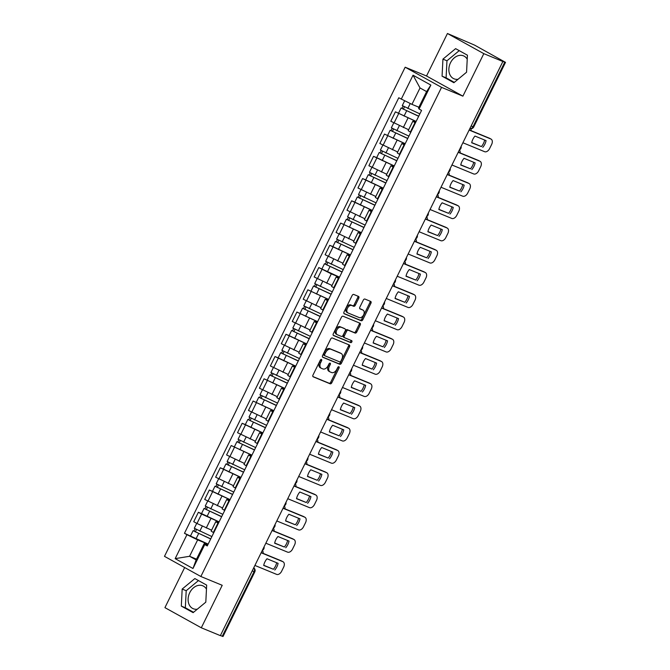 <?xml version="1.0" encoding="UTF-8"?>
<svg xmlns="http://www.w3.org/2000/svg" width="670" height="670" viewBox="0 0 670 670"><rect width="100%" height="100%" fill="white"/><g stroke="black" fill="none" stroke-linecap="round" stroke-linejoin="round"><path stroke-width="1" d="M321.441 359.463A1.097 0.712 119 0 0 320.302 360.175L312.982 375.049A1.566 1.013 119 0 0 313.166 376.8A1.566 1.013 119 0 0 313.233 376.833L330.151 383.801A1.566 1.013 119 0 0 331.784 382.788L339.104 367.914A1.097 0.712 119 0 0 337.789 367.369L336.834 369.296A5 3.241 119 0 1 331.625 372.537L330.218 371.959A5 3.241 119 0 1 329.992 371.85A5 3.241 119 0 1 329.414 366.239L330.36 364.312A1.097 0.712 119 0 0 329.045 363.776L328.091 365.694A5 3.241 119 0 1 322.881 368.935L321.474 368.358A5 3.241 119 0 1 321.248 368.257A5 3.241 119 0 1 320.67 362.637L321.617 360.72A1.097 0.712 119 0 0 321.441 359.463M197.281 609.206A12.42 9.43 112.4 0 1 193.287 608.745A12.42 9.43 112.4 0 1 189.744 592.682A12.42 9.43 112.4 0 1 202.742 585.781A12.42 9.43 112.4 0 1 206.469 589.114M458.037 79.278A12.42 9.43 112.4 0 1 454.042 78.817A12.42 9.43 112.4 0 1 450.5 62.754A12.42 9.43 112.4 0 1 463.498 55.853A12.42 9.43 112.4 0 1 467.225 59.186M358.768 298.2A1.566 1.013 119 0 0 358.584 296.442A1.566 1.013 119 0 0 358.517 296.408L353.768 294.457A1.566 1.013 119 0 0 352.135 295.47L344.012 311.986A1.566 1.013 119 0 0 344.196 313.744A1.566 1.013 119 0 0 344.263 313.778L361.18 320.737A1.566 1.013 119 0 0 362.813 319.724L370.937 303.209A1.566 1.013 119 0 0 370.753 301.458A1.566 1.013 119 0 0 370.686 301.425L364.957 299.063A1.566 1.013 119 0 0 363.324 300.076L359.849 307.145A1.566 1.013 119 0 0 360.033 308.895A1.566 1.013 119 0 0 360.1 308.929L362.939 310.101A4.179 2.705 119 0 1 363.123 310.193A4.179 2.705 119 0 1 363.542 315.017A4.179 2.705 119 0 1 359.254 317.588L348.115 313.007A4.179 2.705 119 0 1 347.931 312.915A4.179 2.705 119 0 1 347.512 308.083A4.179 2.705 119 0 1 351.8 305.512L353.659 306.282A1.566 1.013 119 0 0 355.284 305.269L358.768 298.2L357.705 297.614A1.566 1.013 119 0 0 357.78 296.106M441.547 87.36L462.903 96.153L483.815 53.65L502.877 61.498L220.363 635.637L201.302 627.79L222.214 585.295L200.858 576.502L441.547 87.36L405.166 67.209L164.485 556.351L200.858 576.502M332.345 337.99A1.566 1.013 119 0 0 330.712 339.003L322.588 355.519A1.566 1.013 119 0 0 322.772 357.278A1.566 1.013 119 0 0 322.84 357.311L339.765 364.271A1.566 1.013 119 0 0 341.39 363.257L349.522 346.742A1.566 1.013 119 0 0 349.338 344.991A1.566 1.013 119 0 0 349.271 344.958L332.345 337.99M333.3 333.752L341.424 317.237A1.566 1.013 119 0 1 343.057 316.223L359.974 323.191A1.566 1.013 119 0 1 360.05 323.225A1.566 1.013 119 0 1 360.226 324.975L356.75 332.044A1.566 1.013 119 0 1 355.125 333.057L348.258 330.235A1.566 1.013 119 0 0 346.633 331.248L344.321 335.938A1.566 1.013 119 0 0 344.506 337.688A1.566 1.013 119 0 0 344.573 337.722L351.716 340.661A1.097 0.712 119 0 1 350.753 342.621L333.551 335.544A1.566 1.013 119 0 1 333.484 335.511A1.566 1.013 119 0 1 333.3 333.752M483.815 53.65L447.443 33.5L474.569 45.116L505.515 62.36L473.732 126.965L472.995 126.73L504.786 62.134L505.515 62.36M184.66 567.532L164.929 607.64L201.302 627.79M447.443 33.5L426.53 75.995L405.166 67.209M502.877 61.498L504.786 62.134M252.213 570.907L254.793 571.895L223.009 636.5L222.272 636.266L254.064 571.669A3.183 2.42 -67.6 0 0 253.696 567.892M220.422 635.512L222.272 636.266M218.37 523.354L215.773 521.695L211.142 531.109L213.738 532.767M219.065 521.947L201.611 514.066L196.98 523.479L211.594 530.188M196.98 523.479L193.747 521.687L198.379 512.274L201.536 513.572M215.773 521.695L218.68 522.726M201.611 514.066L198.379 512.274M229.316 501.101L226.728 499.452L222.097 508.857L224.684 510.515M212.482 491.328L209.325 490.03L204.693 499.435L222.541 507.944M226.728 499.452L229.626 500.473M230.011 499.694L209.325 490.03M240.262 478.857L237.674 477.199L233.043 486.613L235.631 488.271M223.428 469.075L220.271 467.777L215.64 477.191L233.487 485.691M237.674 477.199L240.572 478.229M240.957 477.45L220.271 467.777M251.208 456.613L248.62 454.955L243.989 464.369L246.577 466.027M251.937 455.131L231.217 445.533L226.586 454.947L244.441 463.447M248.62 454.955L251.518 455.985M251.903 455.206L231.217 445.533M262.154 434.361L259.566 432.711L254.935 442.116L257.523 443.774M245.321 424.587L242.163 423.289L237.532 432.694L255.387 441.203M259.566 432.711L262.464 433.733M262.849 432.954L242.163 423.289M273.1 412.117L270.512 410.459L265.881 419.872L268.469 421.531M273.829 410.643L253.109 401.037L248.478 410.45L266.333 418.959M270.512 410.459L273.41 411.489M273.796 410.71L253.109 401.037M284.055 389.873L281.459 388.215L276.827 397.628L279.423 399.286M284.775 388.391L264.055 378.793L259.424 388.206L277.279 396.707M281.459 388.215L284.356 389.245M284.742 388.466L264.055 378.793M295.001 367.621L292.405 365.971L287.773 375.376L290.37 377.034M278.159 357.847L275.002 356.549L270.37 365.962L288.226 374.463M292.405 365.971L295.311 366.993M295.688 366.214L275.002 356.549M305.947 345.377L303.351 343.718L298.72 353.132L301.316 354.79M289.105 335.595L285.948 334.297L281.316 343.71L299.172 352.219M303.351 343.718L306.257 344.748M306.634 343.97L285.948 334.297M316.893 323.133L314.297 321.474L309.666 330.888L312.262 332.546M317.622 321.65L296.894 312.053L292.262 321.466L310.118 329.967M314.297 321.474L317.203 322.505M317.58 321.726L296.894 312.053M327.839 300.88L325.243 299.23L320.612 308.635L323.208 310.294M328.568 299.406L307.848 289.809L303.217 299.222L321.064 307.723M325.243 299.23L328.149 300.252M328.534 299.473L307.848 289.809M338.786 278.636L336.189 276.978L331.558 286.392L334.154 288.05M339.514 277.162L318.794 267.556L314.163 276.97L332.01 285.479M336.189 276.978L339.095 278.008M339.481 277.229L331.307 273.871L318.794 267.556M349.732 256.392L347.135 254.734L342.504 264.147L345.1 265.806M332.898 246.61L329.741 245.312L325.109 254.726L342.956 263.226M347.135 254.734L350.041 255.764M350.427 254.985L329.741 245.312M360.678 234.148L358.082 232.49L353.45 241.895L356.046 243.553M361.406 232.666L340.687 223.068L336.055 232.482L353.902 240.982M358.082 232.49L360.988 233.512M361.373 232.733L340.687 223.068M371.624 211.896L369.028 210.238L364.396 219.651L366.993 221.309M354.79 202.122L351.633 200.816L347.001 210.229L364.849 218.738M369.028 210.238L371.934 211.268M372.319 210.489L351.633 200.816M382.57 189.652L379.982 187.994L375.351 197.407L377.939 199.065M365.736 179.87L362.579 178.572L357.947 187.985L375.795 196.486M379.982 187.994L382.88 189.024M383.265 188.245L362.579 178.572M393.516 167.408L390.928 165.75L386.297 175.163L388.885 176.813M376.682 157.626L373.525 156.328L368.894 165.741L386.749 174.242M390.928 165.75L393.826 166.771M394.211 165.993L373.525 156.328M404.462 145.155L401.874 143.497L397.243 152.911L399.831 154.569M405.191 143.681L384.471 134.075L379.84 143.489L397.695 151.998M401.874 143.497L404.772 144.527M405.157 143.748L384.471 134.075M415.408 122.911L412.821 121.253L408.189 130.667L410.777 132.325M416.137 121.429L395.417 111.831L390.786 121.245L408.641 129.745M412.821 121.253L415.718 122.283M416.103 121.505L395.417 111.831M208.119 544.191L197.65 539.886L189.577 556.284L196.151 559.927L204.224 543.521L207.733 544.97M196.536 559.149L189.577 556.284L175.163 558.638L186.955 534.677L197.65 539.886M204.224 543.521L204.769 544.551L192.977 568.503L175.163 558.638M401.255 99.16L413.047 75.199L430.86 85.073L419.068 109.026L418.524 108.004L426.597 91.606L420.023 87.963L411.95 104.361L398.767 97.778L184.459 533.295L186.955 534.677M204.769 544.551L207.264 545.933L421.564 110.408L419.068 109.026M194.853 578.57L182.173 589.064L181.31 606.099L193.127 612.64L205.807 602.154L206.67 585.119L194.853 578.57M462.903 96.153L426.53 75.995M455.617 48.642L442.937 59.136L442.066 76.171L453.883 82.72L466.563 72.226L467.425 55.191L455.617 48.642M411.95 104.361L418.909 107.225M208.152 544.115L184.459 533.295M192.977 568.503L196.151 559.927M426.597 91.606L430.86 85.073M420.023 87.963L413.047 75.199M198.462 580.572L186.201 590.714L185.339 607.749L193.546 612.305M186.201 590.714L182.173 589.064M185.339 607.749L181.31 606.099M459.218 50.644L446.957 60.786L446.094 77.821L454.302 82.377M446.957 60.786L442.937 59.136M446.094 77.821L442.066 76.171M320.704 359.656A1.097 0.712 119 0 1 320.553 360.125L319.607 362.051A5 3.241 119 0 0 320.193 367.663A5 3.241 119 0 0 320.411 367.771M329.154 371.373A5 3.241 119 0 1 328.937 371.264A5 3.241 119 0 1 328.35 365.653L329.297 363.726A1.097 0.712 119 0 0 329.447 363.257M312.907 376.548L329.096 383.215A1.566 1.013 119 0 0 330.72 382.202L338.04 367.328A1.097 0.712 119 0 0 338.191 366.85M322.513 357.018L338.702 363.684A1.566 1.013 119 0 0 340.335 362.671L348.459 346.156A1.566 1.013 119 0 0 348.534 344.656M324.665 354.522A1.097 0.712 119 0 0 324.841 355.77L339.69 361.884A1.097 0.712 119 0 0 340.829 361.18L341.834 359.145A5 3.241 119 0 0 341.248 353.534A5 3.241 119 0 0 341.03 353.433L330.871 349.254A5 3.241 119 0 0 325.662 352.495L324.665 354.522L323.602 353.936A1.097 0.712 119 0 0 323.778 355.184L324.749 355.72M340.394 353.082A5 3.241 119 0 0 340.184 352.948A5 3.241 119 0 0 339.966 352.847L341.03 353.433M323.602 353.936L324.598 351.909A5 3.241 119 0 1 329.816 348.668L339.966 352.847M344.439 337.647L343.517 337.136A1.566 1.013 119 0 1 343.442 337.102A1.566 1.013 119 0 1 343.266 335.343L345.569 330.662A1.566 1.013 119 0 1 347.202 329.648L354.062 332.471A1.566 1.013 119 0 0 355.695 331.457L359.17 324.389A1.566 1.013 119 0 0 359.246 322.89M333.224 335.251L349.698 342.035A1.097 0.712 119 0 0 350.921 340.335M341.139 327.303A4.179 2.705 119 0 0 336.851 329.875A4.179 2.705 119 0 0 337.27 334.699A4.179 2.705 119 0 0 337.454 334.791L341.373 336.407A1.566 1.013 119 0 0 343.007 335.394L345.31 330.704A1.566 1.013 119 0 0 345.134 328.953A1.566 1.013 119 0 0 345.058 328.92L340.075 326.717A4.179 2.705 119 0 0 335.787 329.28A4.179 2.705 119 0 0 336.206 334.112A4.179 2.705 119 0 0 336.39 334.204M344.137 328.401A1.566 1.013 119 0 0 344.07 328.359A1.566 1.013 119 0 0 344.003 328.334L345.058 328.92M340.075 326.717L344.003 328.334M347.052 312.421A4.179 2.705 119 0 1 346.876 312.329A4.179 2.705 119 0 1 346.457 307.497A4.179 2.705 119 0 1 350.737 304.925L352.596 305.696A1.566 1.013 119 0 0 354.229 304.683L357.705 297.614M362.236 309.708A4.179 2.705 119 0 0 362.068 309.599A4.179 2.705 119 0 0 361.884 309.515L362.939 310.101M359.773 308.644L361.884 309.515M343.936 313.485L360.125 320.151A1.566 1.013 119 0 0 361.75 319.138L369.882 302.622A1.566 1.013 119 0 0 369.957 301.123M211.871 536.561L194.3 528.278L196.729 523.337M210.74 538.856L194.962 531.611L195.405 531.754L196.469 529.585M263.076 553.345A4.774 3.099 119 0 0 262.322 550.371M210.681 538.981L193.102 530.699L194.024 530.992L195.087 528.831M195.339 531.88L194.024 530.992M263.737 565.279L273.41 569.257A9.95 6.449 -61 0 0 276.677 562.741M261.233 552.582L281.5 560.924A4.774 3.099 -61 0 1 281.71 561.024A4.774 3.099 -61 0 1 281.903 561.15M274.792 570.028A9.95 6.449 -61 0 0 278.092 563.319L266.995 558.755A9.95 6.449 -61 0 0 263.695 565.455L273.41 569.257M254.902 565.438L276.635 574.383A4.774 3.099 119 0 0 281.609 571.284L283.644 567.155A4.774 3.099 119 0 0 283.083 561.795A4.774 3.099 119 0 0 282.874 561.694L281.5 560.924M261.149 552.75L282.874 561.694M222.817 514.317L205.246 506.034L207.675 501.093M221.686 516.612L205.908 509.368L206.352 509.51L207.415 507.332M274.022 531.101A4.774 3.099 119 0 0 273.268 528.128M221.628 516.738L204.048 508.455L204.97 508.739L206.033 506.587M219.098 521.871L201.528 513.589L204.048 508.455M206.285 509.635L204.97 508.739M233.763 492.065L216.192 483.782L218.621 478.841M232.632 494.368L216.854 487.123L217.298 487.257L218.361 485.088M284.968 508.848A4.774 3.099 119 0 0 284.214 505.875M232.574 494.494L214.995 486.211L215.916 486.495L216.98 484.335M230.044 499.627L212.474 491.344L214.995 486.211M217.231 487.383L215.916 486.495M274.683 543.027L284.356 547.013A9.95 6.449 -61 0 0 287.623 540.489M272.179 530.339L292.447 538.68A4.774 3.099 -61 0 1 292.656 538.781A4.774 3.099 -61 0 1 292.849 538.906M285.738 547.775A9.95 6.449 -61 0 0 289.038 541.075L277.941 536.511A9.95 6.449 -61 0 0 274.641 543.211L284.356 547.013M265.848 543.194L287.581 552.139A4.774 3.099 119 0 0 292.555 549.04L294.591 544.903A4.774 3.099 119 0 0 294.029 539.543A4.774 3.099 119 0 0 293.82 539.442L292.447 538.68M272.095 530.498L293.82 539.442M285.629 520.783L295.303 524.769A9.95 6.449 -61 0 0 298.569 518.245M283.125 508.094L303.393 516.436A4.774 3.099 -61 0 1 303.602 516.537A4.774 3.099 -61 0 1 303.795 516.662M296.684 525.531A9.95 6.449 -61 0 0 299.984 518.831L288.887 514.259A9.95 6.449 -61 0 0 285.588 520.967L295.303 524.769M276.794 520.95L298.527 529.886A4.774 3.099 119 0 0 303.502 526.796L305.537 522.659A4.774 3.099 119 0 0 304.976 517.299A4.774 3.099 119 0 0 304.766 517.198L303.393 516.436M283.041 508.254L304.766 517.198M244.709 469.821L227.138 461.538L229.567 456.597M243.578 472.116L227.8 464.871L228.244 465.014L229.308 462.844M295.914 486.604A4.774 3.099 119 0 0 295.16 483.631A3.183 3.183 0 0 0 296.919 480.047M243.52 472.25L225.941 463.958L226.862 464.251L227.926 462.091M240.991 477.383L223.42 469.092L225.941 463.958M228.177 465.139L226.862 464.251M255.655 447.577L238.084 439.294L240.513 434.353M254.525 449.871L238.746 442.627L239.19 442.769L240.262 440.592M306.86 464.36A4.774 3.099 119 0 0 306.106 461.387M254.466 449.997L236.895 441.714L237.808 441.999L238.872 439.847M239.131 442.895L237.808 441.999M266.601 425.324L249.031 417.041L251.459 412.1M265.471 427.628L249.692 420.383L250.136 420.517L251.208 418.348M317.806 442.108A4.774 3.099 119 0 0 317.052 439.135M265.412 427.753L247.841 419.47L248.754 419.755L249.818 417.594M262.883 432.887L245.312 424.604L247.841 419.47M250.078 420.651L248.754 419.755M296.576 498.539L306.257 502.517A9.95 6.449 -61 0 0 309.515 496.001M294.071 485.842L314.339 494.184A4.774 3.099 -61 0 1 314.548 494.284A4.774 3.099 -61 0 1 314.741 494.41M307.63 503.287A9.95 6.449 -61 0 0 310.93 496.579L299.833 492.015A9.95 6.449 -61 0 0 296.542 498.715L306.257 502.517M287.74 498.698L309.473 507.642A4.774 3.099 119 0 0 314.448 504.544L316.483 500.415A4.774 3.099 119 0 0 315.922 495.055A4.774 3.099 119 0 0 315.712 494.954L314.339 494.184M293.988 486.01L315.712 494.954M307.522 476.286L317.203 480.273A9.95 6.449 -61 0 0 320.461 473.749M305.017 463.598L325.285 471.94A4.774 3.099 -61 0 1 325.494 472.04A4.774 3.099 -61 0 1 325.687 472.166M318.577 481.035A9.95 6.449 -61 0 0 321.876 474.335L310.779 469.77A9.95 6.449 -61 0 0 307.488 476.47L317.203 480.273M298.694 476.454L320.419 485.398A4.774 3.099 119 0 0 325.394 482.3L327.429 478.162A4.774 3.099 119 0 0 326.876 472.802A4.774 3.099 119 0 0 326.667 472.702L325.285 471.94M304.934 463.757L326.667 472.702M318.468 454.042L328.149 458.029A9.95 6.449 -61 0 0 331.407 451.505M315.964 441.354L336.231 449.696A4.774 3.099 -61 0 1 336.441 449.796A4.774 3.099 -61 0 1 336.633 449.922M329.523 458.791A9.95 6.449 -61 0 0 332.822 452.091L321.726 447.518A9.95 6.449 -61 0 0 318.434 454.227L328.149 458.029M309.641 454.21L331.365 463.146A4.774 3.099 119 0 0 336.34 460.056L338.375 455.918A4.774 3.099 119 0 0 337.822 450.558A4.774 3.099 119 0 0 337.613 450.458L336.231 449.696M315.88 441.513L337.613 450.458M277.548 403.08L259.977 394.798L262.406 389.856M276.425 405.375L260.638 398.139L261.082 398.273L262.154 396.104M328.761 419.864A4.774 3.099 119 0 0 327.998 416.891M276.358 405.509L258.788 397.218L259.709 397.511L260.764 395.35M261.024 398.399L259.709 397.511M329.414 431.798L339.095 435.785A9.95 6.449 -61 0 0 342.353 429.261M326.91 419.102L347.177 427.443A4.774 3.099 -61 0 1 347.387 427.544A4.774 3.099 -61 0 1 347.588 427.669M340.469 436.547A9.95 6.449 -61 0 0 343.769 429.839L332.68 425.274A9.95 6.449 -61 0 0 329.38 431.974L339.095 435.785M320.587 431.957L342.311 440.902A4.774 3.099 119 0 0 347.286 437.803L349.321 433.674A4.774 3.099 119 0 0 348.769 428.314A4.774 3.099 119 0 0 348.559 428.214L347.177 427.443M326.826 419.269L348.559 428.214M288.494 380.836L270.923 372.553L273.352 367.612M287.371 383.131L271.584 375.887L272.028 376.029L273.1 373.852M339.707 397.62A4.774 3.099 119 0 0 338.945 394.647M287.304 383.257L269.734 374.974L270.655 375.267L271.71 373.106M271.97 376.155L270.655 375.267M340.36 409.554L350.041 413.532A9.95 6.449 -61 0 0 353.299 407.017M337.856 396.858L358.123 405.199A4.774 3.099 -61 0 1 358.333 405.3A4.774 3.099 -61 0 1 358.534 405.425M351.415 414.295A9.95 6.449 -61 0 0 354.715 407.595L343.626 403.03A9.95 6.449 -61 0 0 340.327 409.73L350.041 413.532M331.533 409.713L353.257 418.658A4.774 3.099 119 0 0 358.241 415.559L360.267 411.422A4.774 3.099 119 0 0 359.715 406.062A4.774 3.099 119 0 0 359.505 405.961L358.123 405.199M337.772 397.017L359.505 405.961M299.448 358.584L281.869 350.301L284.298 345.368M298.317 360.887L282.539 353.643L282.974 353.777L284.047 351.608M350.653 375.368A4.774 3.099 119 0 0 349.891 372.394M298.25 361.013L280.68 352.73L281.601 353.015L282.665 350.854M295.721 366.147L278.151 357.864L280.68 352.73M282.916 353.911L281.601 353.015M351.306 387.302L360.988 391.288A9.95 6.449 -61 0 0 364.246 384.764M348.802 374.614L369.07 382.955A4.774 3.099 -61 0 1 369.279 383.056A4.774 3.099 -61 0 1 369.48 383.181M362.37 392.05A9.95 6.449 -61 0 0 365.661 385.351L354.572 380.786A9.95 6.449 -61 0 0 351.273 387.486L360.988 391.288M342.479 387.469L364.204 396.406A4.774 3.099 119 0 0 369.187 393.315L371.222 389.178A4.774 3.099 119 0 0 370.661 383.818A4.774 3.099 119 0 0 370.451 383.717L369.07 382.955M348.727 374.773L370.451 383.717M310.394 336.34L292.815 328.057L295.252 323.116M309.264 338.635L293.485 331.399L293.921 331.533L294.993 329.364M361.599 353.123A4.774 3.099 119 0 0 360.837 350.15M309.197 338.769L291.626 330.478L292.547 330.771L293.611 328.61M306.676 343.903L289.097 335.611L291.626 330.478M293.862 331.658L292.547 330.771M362.252 365.058L371.934 369.044A9.95 6.449 -61 0 0 375.192 362.52M359.748 352.361L380.016 360.703A4.774 3.099 -61 0 1 380.225 360.803A4.774 3.099 -61 0 1 380.426 360.929M373.316 369.807A9.95 6.449 -61 0 0 376.607 363.098L365.519 358.534A9.95 6.449 -61 0 0 362.219 365.242L371.934 369.044M353.425 365.217L375.15 374.161A4.774 3.099 119 0 0 380.133 371.071L382.168 366.934A4.774 3.099 119 0 0 381.607 361.574A4.774 3.099 119 0 0 381.397 361.473L380.016 360.703M359.673 352.529L381.397 361.473M321.34 314.096L303.761 305.813L306.198 300.872M320.21 316.391L304.431 309.146L304.867 309.289L305.939 307.12M372.545 330.88A4.774 3.099 119 0 0 371.783 327.906M320.143 316.516L302.572 308.234L303.493 308.527L304.557 306.366M304.808 309.414L303.493 308.527M373.198 342.814L382.88 346.792A9.95 6.449 -61 0 0 386.138 340.276M370.694 330.117L390.962 338.459A4.774 3.099 -61 0 1 391.171 338.559A4.774 3.099 -61 0 1 391.372 338.685M384.262 347.554A9.95 6.449 -61 0 0 387.553 340.854L376.465 336.29A9.95 6.449 -61 0 0 373.165 342.99L382.88 346.792M364.371 342.973L386.096 351.918A4.774 3.099 119 0 0 391.079 348.819L393.114 344.682A4.774 3.099 119 0 0 392.553 339.322A4.774 3.099 119 0 0 392.344 339.221L390.962 338.459M370.619 330.285L392.344 339.221M332.286 291.844L314.707 283.561L317.144 278.628M331.156 294.147L315.377 286.902L315.813 287.036L316.885 284.867M383.491 308.627A4.774 3.099 119 0 0 382.729 305.654M331.089 294.272L313.518 285.99L314.439 286.274L315.503 284.113M315.754 287.17L314.439 286.274M384.153 320.562L393.826 324.548A9.95 6.449 -61 0 0 397.092 318.024M381.64 307.873L401.908 316.215A4.774 3.099 -61 0 1 402.117 316.315A4.774 3.099 -61 0 1 402.318 316.441M395.208 325.31A9.95 6.449 -61 0 0 398.508 318.61L387.411 314.046A9.95 6.449 -61 0 0 384.111 320.746L393.826 324.548M375.317 320.729L397.042 329.673A4.774 3.099 119 0 0 402.025 326.575L404.06 322.438A4.774 3.099 119 0 0 403.499 317.078A4.774 3.099 119 0 0 403.29 316.977L401.908 316.215M381.565 308.033L403.29 316.977M343.233 269.6L325.662 261.317L328.091 256.375M342.102 271.894L326.324 264.658L326.767 264.792L327.831 262.623M394.437 286.383A4.774 3.099 119 0 0 393.675 283.41M342.035 272.028L324.464 263.737L325.385 264.03L326.449 261.87M326.7 264.918L325.385 264.03M395.099 298.317L404.772 302.304A9.95 6.449 -61 0 0 408.038 295.78M392.587 285.621L412.862 293.971A4.774 3.099 -61 0 1 413.072 294.071A4.774 3.099 -61 0 1 413.264 294.189M406.154 303.066A9.95 6.449 -61 0 0 409.454 296.358L398.357 291.793A9.95 6.449 -61 0 0 395.057 298.502L404.772 302.304M386.263 298.477L407.988 307.421A4.774 3.099 119 0 0 412.971 304.331L415.006 300.194A4.774 3.099 119 0 0 414.445 294.834A4.774 3.099 119 0 0 414.236 294.733L412.862 293.971M392.511 285.788L414.236 294.733M354.179 247.356L336.608 239.073L339.037 234.132M353.048 249.65L337.27 242.406L337.714 242.548L338.777 240.379M405.384 264.139A4.774 3.099 119 0 0 404.63 261.166M352.981 249.776L335.41 241.493L336.332 241.786L337.395 239.626M350.46 254.91L332.889 246.627L335.41 241.493M337.647 242.674L336.332 241.786M406.045 276.074L415.718 280.052A9.95 6.449 -61 0 0 418.984 273.536M403.541 263.377L423.809 271.719A4.774 3.099 -61 0 1 424.018 271.819A4.774 3.099 -61 0 1 424.21 271.945M417.1 280.814A9.95 6.449 -61 0 0 420.4 274.114L409.303 269.549A9.95 6.449 -61 0 0 406.003 276.249L415.718 280.052M397.209 276.233L418.934 285.177A4.774 3.099 119 0 0 423.917 282.078L425.953 277.941A4.774 3.099 119 0 0 425.391 272.581A4.774 3.099 119 0 0 425.182 272.481L423.809 271.719M403.457 263.545L425.182 272.481M365.125 225.103L347.554 216.82L349.983 211.888M363.994 227.406L348.216 220.162L348.66 220.296L349.723 218.127M416.33 241.895A4.774 3.099 119 0 0 415.576 238.914M363.936 227.532L346.356 219.249L347.278 219.534L348.341 217.373M348.593 220.43L347.278 219.534M416.991 253.821L426.664 257.808A9.95 6.449 -61 0 0 429.931 251.284M414.487 241.133L434.755 249.475A4.774 3.099 -61 0 1 434.964 249.575A4.774 3.099 -61 0 1 435.157 249.701M428.046 258.57A9.95 6.449 -61 0 0 431.346 251.87L420.249 247.305A9.95 6.449 -61 0 0 416.949 254.005L426.664 257.808M408.156 253.989L429.889 262.933A4.774 3.099 119 0 0 434.864 259.834L436.899 255.697A4.774 3.099 119 0 0 436.338 250.337A4.774 3.099 119 0 0 436.128 250.237L434.755 249.475M414.403 241.292L436.128 250.237M376.071 202.859L358.5 194.576L360.929 189.635M374.94 205.154L359.162 197.918L359.606 198.052L360.669 195.883M427.276 219.643A4.774 3.099 119 0 0 426.522 216.67M374.882 205.288L357.303 197.005L358.224 197.29L359.288 195.129M372.353 210.422L354.782 202.139L357.303 197.005M359.539 198.178L358.224 197.29M427.937 231.577L437.611 235.564A9.95 6.449 -61 0 0 440.877 229.04M425.433 218.881L445.701 227.231A4.774 3.099 -61 0 1 445.91 227.331A4.774 3.099 -61 0 1 446.103 227.448M438.992 236.326A9.95 6.449 -61 0 0 442.292 229.626L431.195 225.053A9.95 6.449 -61 0 0 427.896 231.761L437.611 235.564M419.102 231.736L440.835 240.681A4.774 3.099 119 0 0 445.81 237.59L447.845 233.453A4.774 3.099 119 0 0 447.284 228.093A4.774 3.099 119 0 0 447.074 227.993L445.701 227.231M425.35 219.048L447.074 227.993M387.017 180.615L369.446 172.332L371.875 167.391M385.887 182.91L370.108 175.666L370.552 175.808L371.616 173.639M438.222 197.399A4.774 3.099 119 0 0 437.468 194.426M385.828 183.036L368.249 174.753L369.17 175.046L370.234 172.885M383.299 188.169L365.728 179.887L368.249 174.753M370.485 175.934L369.17 175.046M438.883 209.333L448.565 213.311A9.95 6.449 -61 0 0 451.823 206.796M436.379 196.637L456.647 204.978A4.774 3.099 -61 0 1 456.856 205.079A4.774 3.099 -61 0 1 457.049 205.204M449.939 214.082A9.95 6.449 -61 0 0 453.238 207.373L442.141 202.809A9.95 6.449 -61 0 0 438.842 209.509L448.565 213.311M430.048 209.492L451.781 218.437A4.774 3.099 119 0 0 456.756 215.338L458.791 211.201A4.774 3.099 119 0 0 458.23 205.841A4.774 3.099 119 0 0 458.02 205.74L456.647 204.978M436.296 196.804L458.02 205.74M397.963 158.371L380.392 150.08L382.821 145.147M396.833 160.666L381.054 153.422L381.498 153.556L382.562 151.386M449.168 175.155A4.774 3.099 119 0 0 448.414 172.173M396.774 160.792L379.195 152.509L380.116 152.793L381.18 150.633M394.245 165.925L376.674 157.643L379.195 152.509M381.431 153.69L380.116 152.793M449.83 187.081L459.511 191.067A9.95 6.449 -61 0 0 462.769 184.543M447.326 174.393L467.593 182.734A4.774 3.099 -61 0 1 467.802 182.835A4.774 3.099 -61 0 1 467.995 182.96M460.885 191.829A9.95 6.449 -61 0 0 464.184 185.129L453.088 180.565A9.95 6.449 -61 0 0 449.796 187.265L459.511 191.067M441.002 187.248L462.727 196.193A4.774 3.099 119 0 0 467.702 193.094L469.737 188.957A4.774 3.099 119 0 0 469.176 183.597A4.774 3.099 119 0 0 468.967 183.496L467.593 182.734M447.242 174.552L468.967 183.496M408.909 136.119L391.339 127.836L393.767 122.895M407.779 138.414L392 131.178L392.444 131.312L393.516 129.142M460.114 152.902A4.774 3.099 119 0 0 459.36 149.929A3.183 3.183 0 0 0 461.128 146.345M407.72 138.548L390.149 130.265L391.062 130.549L392.126 128.389M392.385 131.437L391.062 130.549M460.776 164.837L470.457 168.823A9.95 6.449 -61 0 0 473.715 162.299M458.272 152.14L478.539 160.49A4.774 3.099 -61 0 1 478.748 160.591A4.774 3.099 -61 0 1 478.941 160.708M471.831 169.585A9.95 6.449 -61 0 0 475.131 162.885L464.034 158.313A9.95 6.449 -61 0 0 460.742 165.021L470.457 168.823M451.949 164.996L473.673 173.94A4.774 3.099 119 0 0 478.648 170.85L480.683 166.713A4.774 3.099 119 0 0 480.13 161.353A4.774 3.099 119 0 0 479.921 161.252L478.539 160.49M458.188 152.308L479.921 161.252M419.856 113.875L402.285 105.592L404.638 100.802M418.725 116.17L402.946 108.925L403.39 109.068L404.462 106.898M471.06 130.658A4.774 3.099 119 0 0 470.935 128.74M418.666 116.295L401.096 108.012L402.008 108.305L403.072 106.145M403.332 109.193L402.008 108.305M471.722 142.593L481.403 146.571A9.95 6.449 -61 0 0 484.661 140.055M469.218 129.896L489.485 138.238A4.774 3.099 -61 0 1 489.695 138.338A4.774 3.099 -61 0 1 489.887 138.464M482.777 147.341A9.95 6.449 -61 0 0 486.077 140.633L474.98 136.069A9.95 6.449 -61 0 0 471.688 142.769L481.403 146.571M462.895 142.752L484.619 151.696A4.774 3.099 119 0 0 489.594 148.598L491.629 144.469A4.774 3.099 119 0 0 491.077 139.1A4.774 3.099 119 0 0 490.867 139L489.485 138.238M469.134 130.064L490.867 139M387.704 135.868L383.072 145.281M376.758 158.12L372.126 167.534M365.812 180.364L361.18 189.778M354.866 202.608L350.234 212.022M343.919 224.86L339.288 234.274M332.973 247.104L328.342 256.518M322.027 269.348L317.396 278.762M311.081 291.601L306.45 301.014M300.135 313.845L295.503 323.258M289.189 336.089L284.557 345.502M278.234 358.341L273.603 367.746M267.288 380.585L262.657 389.999M256.342 402.829L251.711 412.243M245.396 425.082L240.765 434.487M234.45 447.326L229.818 456.739M223.504 469.569L218.872 478.983M212.558 491.822L207.926 501.227M398.65 113.624L394.019 123.037M407.938 118.138L403.307 127.551M396.992 140.39L392.36 149.804M404.035 144.921L399.404 154.334M386.046 162.634L381.414 172.048M393.089 167.165L388.458 176.579M375.099 184.878L370.468 194.292M382.143 189.417L377.512 198.823M364.153 207.131L359.522 216.544M371.197 211.661L366.565 221.075M353.199 229.375L348.567 238.788M360.251 233.905L355.619 243.319M342.253 251.619L337.621 261.032M349.305 256.149L344.673 265.563M331.307 273.871L326.675 283.276M338.358 278.402L333.727 287.815M320.361 296.115L315.729 305.528M327.412 300.646L322.781 310.059M309.414 318.359L304.783 327.772M316.466 322.89L311.835 332.303M298.468 340.611L293.837 350.016M305.512 345.142L300.889 354.556M287.522 362.855L282.891 372.269M294.566 367.386L289.934 376.8M276.576 385.099L271.945 394.513M283.619 389.63L278.988 399.044M265.63 407.352L260.998 416.757M272.673 411.882L268.042 421.296M254.684 429.596L250.052 439.009M261.727 434.127L257.096 443.54M243.738 451.84L239.106 461.253M250.781 456.37L246.15 465.784M232.791 474.092L228.16 483.497M239.835 478.623L235.203 488.036M221.845 496.336L217.214 505.75M228.889 500.867L224.257 510.28M210.899 518.58L206.268 527.994M217.943 523.111L213.311 532.524M414.981 122.677L410.35 132.082M471.144 125.977L472.995 126.73A3.183 2.42 -67.6 0 1 469.871 128.573M319.607 362.051L320.67 362.637M329.297 363.726L330.36 364.312M328.35 365.653L329.414 366.239M338.04 367.328L339.104 367.914M330.72 382.202L331.784 382.788M329.096 383.215L330.151 383.801M320.553 360.125L321.617 360.72M348.459 346.156L349.522 346.742M340.335 362.671L341.39 363.257M338.702 363.684L339.765 364.271M329.816 348.668L330.871 349.254M324.598 351.909L325.662 352.495M359.17 324.389L360.226 324.975M355.695 331.457L356.75 332.044M354.062 332.471L355.125 333.057M347.202 329.648L348.258 330.235M345.569 330.662L346.633 331.248M343.266 335.343L344.321 335.938M349.698 342.035L350.753 342.621M354.229 304.683L355.284 305.269M352.596 305.696L353.659 306.282M350.737 304.925L351.8 305.512M369.882 302.622L370.937 303.209M361.75 319.138L362.813 319.724M360.125 320.151L361.18 320.737M199.794 531.193L202.265 526.184M196.076 538.747L198.605 533.613M210.74 508.949L213.211 503.932M207.022 516.503L209.551 511.369M221.686 486.696L224.157 481.688M217.968 494.259L220.497 489.125M232.632 464.452L235.103 459.444M228.914 472.007L231.443 466.873M243.587 442.208L246.049 437.192M239.86 449.763L242.389 444.629M254.533 419.956L256.995 414.948M250.815 427.519L253.335 422.385M265.479 397.712L267.941 392.704M261.761 405.266L264.281 400.132M276.425 375.468L278.887 370.451M272.707 383.022L275.228 377.888M287.371 353.216L289.834 348.207M283.653 360.778L286.174 355.644M298.317 330.972L300.78 325.963M294.599 338.526L297.12 333.4M309.264 308.728L311.726 303.711M305.545 316.282L308.074 311.148M320.21 286.475L322.672 281.467M316.491 294.038L319.021 288.904M331.156 264.231L333.618 259.223M327.437 271.794L329.967 266.66M342.102 241.987L344.573 236.971M338.384 249.541L340.913 244.408M353.048 219.735L355.519 214.727M349.33 227.297L351.859 222.164M363.994 197.491L366.465 192.483M360.276 205.054L362.805 199.92M374.94 175.247L377.411 170.239M371.222 182.801L373.751 177.667M385.887 152.995L388.357 147.986M382.168 160.557L384.697 155.423M396.841 130.751L399.303 125.742M393.114 138.313L395.643 133.179M407.787 108.507L410.233 103.523M404.069 116.061L406.59 110.927M262.339 550.33A3.183 3.183 0 0 0 264.081 546.787M273.285 528.086A3.183 3.183 0 0 0 275.027 524.543M284.231 505.842A3.183 3.183 0 0 0 285.973 502.291M306.123 461.345A3.183 3.183 0 0 0 307.873 457.803M317.069 439.101A3.183 3.183 0 0 0 318.82 435.55M328.015 416.857A3.183 3.183 0 0 0 329.766 413.306M338.961 394.605A3.183 3.183 0 0 0 340.712 391.062M349.908 372.361A3.183 3.183 0 0 0 351.658 368.81M360.854 350.117A3.183 3.183 0 0 0 362.604 346.566M371.808 327.865A3.183 3.183 0 0 0 373.55 324.322M382.754 305.621A3.183 3.183 0 0 0 384.496 302.07M393.7 283.377A3.183 3.183 0 0 0 395.442 279.826M404.647 261.124A3.183 3.183 0 0 0 406.389 257.582M415.593 238.88A3.183 3.183 0 0 0 417.335 235.329M426.539 216.636A3.183 3.183 0 0 0 428.281 213.085M437.485 194.384A3.183 3.183 0 0 0 439.227 190.841M448.431 172.14A3.183 3.183 0 0 0 450.173 168.589M469.863 128.581A3.183 3.183 0 0 0 473.732 126.965M254.793 571.895A3.183 3.183 0 0 0 253.721 567.85M320.193 367.663L321.248 368.257M328.937 371.264L329.992 371.85M323.727 355.159L324.791 355.753M340.184 352.948L341.248 353.534M343.442 337.102L344.506 337.688M336.206 334.112L337.27 334.699M344.07 328.359L345.134 328.953M346.876 312.329L347.931 312.915M362.068 309.599L363.123 310.193M190.582 535.832L193.102 530.699M283.083 561.795L281.71 561.024M294.029 539.543L292.656 538.781M304.976 517.299L303.602 516.537M234.366 446.848L236.895 441.714M315.922 495.055L314.548 494.284M326.876 472.802L325.494 472.04M337.822 450.558L336.441 449.796M256.258 402.352L258.788 397.218M348.769 428.314L347.387 427.544M267.204 380.108L269.734 374.974M359.715 406.062L358.333 405.3M370.661 383.818L369.279 383.056M381.607 361.574L380.225 360.803M300.043 313.367L302.572 308.234M392.553 339.322L391.171 338.559M310.989 291.123L313.518 285.99M403.499 317.078L402.117 316.315M321.935 268.871L324.464 263.737M414.445 294.834L413.072 294.071M425.391 272.581L424.018 271.819M343.836 224.383L346.356 219.249M436.338 250.337L434.964 249.575M447.284 228.093L445.91 227.331M458.23 205.841L456.856 205.079M469.176 183.597L467.802 182.835M387.62 135.399L390.149 130.265M480.13 161.353L478.748 160.591M398.566 113.146L401.096 108.012M491.077 139.1L489.695 138.338"/></g></svg>
